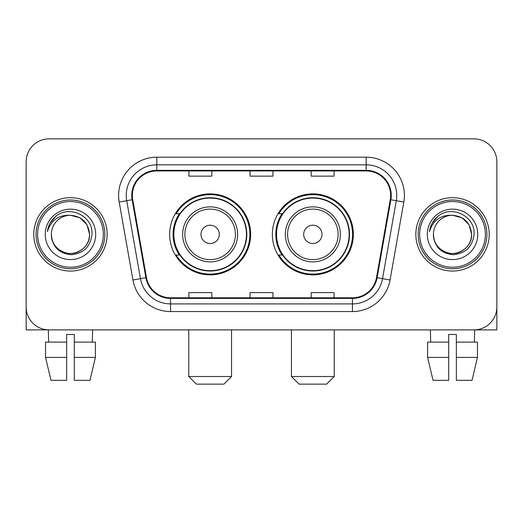 <?xml version="1.0" encoding="UTF-8"?>
<svg xmlns="http://www.w3.org/2000/svg" width="523" height="523" viewBox="0 0 523 523"><rect width="100%" height="100%" fill="white"/><g stroke="black" fill="none" stroke-linecap="round" stroke-linejoin="round"><path stroke-width="0.78" d="M272.352 234.376A40.5 40.5 0 0 0 312.852 274.869A40.5 40.5 0 0 0 353.345 234.376A40.5 40.5 0 0 0 312.852 193.876A40.5 40.5 0 0 0 272.352 234.376M169.655 234.376A40.5 40.5 0 0 0 210.148 274.869A40.5 40.5 0 0 0 250.648 234.376A40.5 40.5 0 0 0 210.148 193.876A40.5 40.5 0 0 0 169.655 234.376M179.363 255.002A37.061 37.061 0 0 1 179.363 213.744M282.06 255.002A37.061 37.061 0 0 1 282.06 213.744M26.15 161.784L26.15 306.968A22.92 22.92 0 0 0 49.07 329.889L473.93 329.889A22.92 22.92 0 0 0 496.85 306.968L496.85 161.784A22.92 22.92 0 0 0 473.93 138.857L49.07 138.857A22.92 22.92 0 0 0 26.15 161.784L26.15 306.968M33.792 234.376A36.675 36.675 0 0 0 70.468 271.051A36.675 36.675 0 0 0 107.15 234.376A36.675 36.675 0 0 0 70.468 197.694A36.675 36.675 0 0 0 33.792 234.376A36.675 36.675 0 0 0 70.468 271.051A36.675 36.675 0 0 0 107.15 234.376A36.675 36.675 0 0 0 70.468 197.694A36.675 36.675 0 0 0 33.792 234.376M415.85 234.376A36.675 36.675 0 0 0 452.532 271.051A36.675 36.675 0 0 0 489.208 234.376A36.675 36.675 0 0 0 452.532 197.694A36.675 36.675 0 0 0 415.85 234.376A36.675 36.675 0 0 0 452.532 271.051A36.675 36.675 0 0 0 489.208 234.376A36.675 36.675 0 0 0 452.532 197.694A36.675 36.675 0 0 0 415.85 234.376M132.365 195.406A24.45 24.45 0 0 1 156.815 170.949L366.185 170.949A24.45 24.45 0 0 1 390.263 199.649L376.521 277.589A24.45 24.45 0 0 1 352.443 297.796L170.557 297.796A24.45 24.45 0 0 1 146.479 277.589L132.737 199.649A24.45 24.45 0 0 1 132.365 195.406M131.75 195.406A25.065 25.065 0 0 0 132.129 199.753L145.878 277.693A25.065 25.065 0 0 0 170.557 298.404L352.443 298.404A25.065 25.065 0 0 0 377.122 277.693L390.871 199.753A25.065 25.065 0 0 0 366.185 170.341L156.815 170.341A25.065 25.065 0 0 0 131.75 195.406M119.192 202.035A38.205 38.205 0 0 1 156.815 157.194L366.185 157.194A38.205 38.205 0 0 1 403.808 202.035L390.066 279.982A38.205 38.205 0 0 1 352.443 311.551L170.557 311.551A38.205 38.205 0 0 1 132.934 279.982L119.192 202.035L126.716 200.708A30.563 30.563 0 0 1 156.815 164.837L366.185 164.837A30.563 30.563 0 0 1 396.284 200.708L382.542 278.654A30.563 30.563 0 0 1 352.443 303.909L170.557 303.909A30.563 30.563 0 0 1 140.458 278.654L126.716 200.708A30.563 30.563 0 0 1 126.252 195.406M473.93 138.857L49.07 138.857M49.07 329.889L473.93 329.889M408.215 329.889L496.85 329.889L496.85 161.784M377.122 277.693L382.542 278.654L396.284 200.708L403.808 202.035M250.04 170.949L250.04 176.127L272.96 176.127L272.96 170.949M188.908 170.949L188.908 176.127L211.835 176.127L211.835 170.949M311.165 170.949L311.165 176.127L334.092 176.127L334.092 170.949M272.96 297.796L272.96 292.619L250.04 292.619L250.04 297.796M211.835 297.796L211.835 292.619L188.908 292.619L188.908 297.796M334.092 297.796L334.092 292.619L311.165 292.619L311.165 297.796M26.15 299.326L26.15 329.889L114.785 329.889M45.547 342.114L45.547 357.399L50.973 380.319L45.547 357.399L45.547 342.114L66.65 342.114L66.65 334.472L74.292 334.472L74.292 342.114L95.395 342.114L95.395 357.399L89.963 380.319L95.395 357.399L74.292 357.399L74.292 342.114M92.63 329.889L92.296 342.114M66.65 342.114L66.65 380.319L50.973 380.319M45.547 357.399L66.65 357.399M89.963 380.319L74.292 380.319L74.292 357.399M48.312 329.889L48.639 342.114M103.325 234.376A32.857 32.857 0 0 0 70.468 201.518A32.857 32.857 0 0 0 37.61 234.376A32.857 32.857 0 0 0 70.468 267.233A32.857 32.857 0 0 0 103.325 234.376M104.855 234.376A34.387 34.387 0 0 0 70.468 199.989A34.387 34.387 0 0 0 36.08 234.376A34.387 34.387 0 0 0 70.468 268.757A34.387 34.387 0 0 0 104.855 234.376M51.365 234.376A19.103 19.103 0 0 1 70.468 215.273C82.072 216.404 88.439 222.772 89.57 234.376L87.014 224.825L80.019 217.83L70.468 215.273L80.019 217.83L87.014 224.825L89.57 234.376L87.014 224.825L80.019 217.83L70.468 215.273L80.019 217.83L87.014 224.825L89.57 234.376L87.014 224.825L80.019 217.83L70.468 215.273L80.019 217.83L87.014 224.825L89.57 234.376L87.014 224.825L80.019 217.83L70.468 215.273L80.019 217.83L87.014 224.825L89.57 234.376C90.224 248.497 72.821 258.545 60.916 250.916C54.81 247.091 51.627 241.58 51.365 234.376C52.28 246.83 58.968 253.603 71.435 254.701C83.673 253.38 90.525 246.601 91.983 234.376C93.401 216.182 69.559 204.611 55.824 216.332C51.032 220.34 48.221 225.426 47.397 231.591C50.999 220.216 58.694 214.776 70.468 215.273L80.019 217.83L87.014 224.825L89.57 234.376C90.224 248.497 72.821 258.545 60.916 250.916C54.81 247.091 51.627 241.58 51.365 234.376C50.718 248.497 68.114 258.545 80.019 250.916C86.132 247.091 89.315 241.58 89.57 234.376C89.315 241.58 86.132 247.091 80.019 250.916C68.114 258.545 50.718 248.497 51.365 234.376C51.627 241.58 54.81 247.091 60.916 250.916C72.821 258.545 90.224 248.497 89.57 234.376C90.224 248.497 72.821 258.545 60.916 250.916C54.81 247.091 51.627 241.58 51.365 234.376C51.627 241.58 54.81 247.091 60.916 250.916C72.821 258.545 90.224 248.497 89.57 234.376C89.315 241.58 86.132 247.091 80.019 250.916C68.114 258.545 50.718 248.497 51.365 234.376C50.718 248.497 68.114 258.545 80.019 250.916C86.132 247.091 89.315 241.58 89.57 234.376C90.224 248.497 72.821 258.545 60.916 250.916C54.81 247.091 51.627 241.58 51.365 234.376C50.718 248.497 68.114 258.545 80.019 250.916C86.132 247.091 89.315 241.58 89.57 234.376C90.224 248.497 72.821 258.545 60.916 250.916C54.81 247.091 51.627 241.58 51.365 234.376C51.627 241.58 54.81 247.091 60.916 250.916C72.821 258.545 90.224 248.497 89.57 234.376C90.335 249.203 71.272 259.048 59.635 250.112M45.253 234.376A25.215 25.215 0 0 0 70.468 259.591A25.215 25.215 0 0 0 95.683 234.376A25.215 25.215 0 0 0 70.468 209.161A25.215 25.215 0 0 0 45.253 234.376M55.817 216.339L50.182 223.04M49.835 223.687L50.339 222.765L49.835 223.687M223.903 384.144L196.4 384.144L188.757 376.501L231.545 376.501L223.903 384.144M219.32 234.376A9.172 9.172 0 0 0 210.148 225.204A9.172 9.172 0 0 0 200.982 234.376A9.172 9.172 0 0 0 210.148 243.541A9.172 9.172 0 0 0 219.32 234.376M237.658 234.376A27.51 27.51 0 0 0 210.148 206.866A27.51 27.51 0 0 0 182.645 234.376A27.51 27.51 0 0 0 210.148 261.879A27.51 27.51 0 0 0 237.658 234.376A27.51 27.51 0 0 1 210.148 261.879A27.51 27.51 0 0 1 182.645 234.376M246.444 234.376A36.296 36.296 0 0 0 210.148 198.08A36.296 36.296 0 0 0 173.858 234.376A36.296 36.296 0 0 0 210.148 270.672A36.296 36.296 0 0 0 246.444 234.376M249.883 234.376A39.735 39.735 0 0 1 176.192 255.002L179.873 255.002A36.636 36.636 0 0 0 234.389 261.846A36.636 36.636 0 0 0 234.389 206.899A36.636 36.636 0 0 0 179.873 213.744L176.192 213.744A39.735 39.735 0 0 1 249.883 234.376M326.6 384.144L299.097 384.144L291.455 376.501L334.243 376.501L326.6 384.144M322.018 234.376A9.172 9.172 0 0 0 312.852 225.204A9.172 9.172 0 0 0 303.68 234.376A9.172 9.172 0 0 0 312.852 243.541A9.172 9.172 0 0 0 322.018 234.376M340.355 234.376A27.51 27.51 0 0 0 312.852 206.866A27.51 27.51 0 0 0 285.342 234.376A27.51 27.51 0 0 0 312.852 261.879A27.51 27.51 0 0 0 340.355 234.376A27.51 27.51 0 0 1 312.852 261.879A27.51 27.51 0 0 1 285.342 234.376M349.142 234.376A36.296 36.296 0 0 0 312.852 198.08A36.296 36.296 0 0 0 276.556 234.376A36.296 36.296 0 0 0 312.852 270.672A36.296 36.296 0 0 0 349.142 234.376M352.58 234.376A39.735 39.735 0 0 1 278.89 255.002L282.57 255.002A36.636 36.636 0 0 0 337.087 261.846A36.636 36.636 0 0 0 337.087 206.899A36.636 36.636 0 0 0 282.57 213.744L278.89 213.744A39.735 39.735 0 0 1 352.58 234.376M427.605 342.114L427.605 357.399L433.037 380.319L427.605 357.399L427.605 342.114L448.708 342.114L448.708 334.472L456.35 334.472L456.35 342.114L477.453 342.114L477.453 357.399L472.027 380.319L477.453 357.399L456.35 357.399L456.35 342.114M474.688 329.889L474.361 342.114M448.708 342.114L448.708 380.319L433.037 380.319M427.605 357.399L448.708 357.399M472.027 380.319L456.35 380.319L456.35 357.399M430.37 329.889L430.704 342.114M485.39 234.376A32.857 32.857 0 0 0 452.532 201.518A32.857 32.857 0 0 0 419.675 234.376A32.857 32.857 0 0 0 452.532 267.233A32.857 32.857 0 0 0 485.39 234.376M486.92 234.376A34.387 34.387 0 0 0 452.532 199.989A34.387 34.387 0 0 0 418.145 234.376A34.387 34.387 0 0 0 452.532 268.757A34.387 34.387 0 0 0 486.92 234.376M433.43 234.376A19.103 19.103 0 0 1 452.532 215.273C464.13 216.404 470.497 222.772 471.635 234.376L469.072 224.825L462.084 217.83L452.532 215.273L462.084 217.83L469.072 224.825L471.635 234.376L469.072 224.825L462.084 217.83L452.532 215.273L462.084 217.83L469.072 224.825L471.635 234.376L469.072 224.825L462.084 217.83L452.532 215.273L462.084 217.83L469.072 224.825L471.635 234.376L469.072 224.825L462.084 217.83L452.532 215.273L462.084 217.83L469.072 224.825L471.635 234.376C472.282 248.497 454.886 258.545 442.981 250.916C436.868 247.091 433.685 241.58 433.43 234.376C434.345 246.83 441.033 253.603 453.5 254.701C465.738 253.38 472.583 246.601 474.047 234.376C475.466 216.182 451.624 204.611 437.882 216.332C433.09 220.34 430.285 225.426 429.461 231.591C433.064 220.216 440.752 214.776 452.532 215.273L462.084 217.83L469.072 224.825L471.635 234.376C472.282 248.497 454.886 258.545 442.981 250.916C436.868 247.091 433.685 241.58 433.43 234.376C432.776 248.497 450.179 258.545 462.084 250.916C468.19 247.091 471.373 241.58 471.635 234.376C471.373 241.58 468.19 247.091 462.084 250.916C450.179 258.545 432.776 248.497 433.43 234.376C433.685 241.58 436.868 247.091 442.981 250.916C454.886 258.545 472.282 248.497 471.635 234.376C472.282 248.497 454.886 258.545 442.981 250.916C436.868 247.091 433.685 241.58 433.43 234.376C433.685 241.58 436.868 247.091 442.981 250.916C454.886 258.545 472.282 248.497 471.635 234.376C471.373 241.58 468.19 247.091 462.084 250.916C450.179 258.545 432.776 248.497 433.43 234.376C432.776 248.497 450.179 258.545 462.084 250.916C468.19 247.091 471.373 241.58 471.635 234.376C472.282 248.497 454.886 258.545 442.981 250.916C436.868 247.091 433.685 241.58 433.43 234.376C432.776 248.497 450.179 258.545 462.084 250.916C468.19 247.091 471.373 241.58 471.635 234.376C472.282 248.497 454.886 258.545 442.981 250.916C436.868 247.091 433.685 241.58 433.43 234.376C433.685 241.58 436.868 247.091 442.981 250.916C454.886 258.545 472.282 248.497 471.635 234.376C472.4 249.203 453.33 259.048 441.7 250.112M427.317 234.376A25.215 25.215 0 0 0 452.532 259.591A25.215 25.215 0 0 0 477.747 234.376A25.215 25.215 0 0 0 452.532 209.161A25.215 25.215 0 0 0 427.317 234.376M437.875 216.339L432.246 223.04M431.893 223.687L432.403 222.765M366.185 157.194L366.185 170.341M126.716 200.708L132.129 199.753M170.557 311.551L170.557 298.404M352.443 298.404L352.443 311.551M132.934 279.982L145.878 277.693M390.871 199.753L396.284 200.708M156.815 157.194L156.815 170.341M382.542 278.654L390.066 279.982M235.422 234.376A25.267 25.267 0 0 0 210.148 209.102A25.267 25.267 0 0 0 184.881 234.376A25.267 25.267 0 0 0 210.148 259.643A25.267 25.267 0 0 0 235.422 234.376M338.12 234.376A25.267 25.267 0 0 0 312.852 209.102A25.267 25.267 0 0 0 287.578 234.376A25.267 25.267 0 0 0 312.852 259.643A25.267 25.267 0 0 0 338.12 234.376M231.545 329.889L231.545 376.501M188.757 329.889L188.757 376.501M334.243 329.889L334.243 376.501M291.455 329.889L291.455 376.501"/></g></svg>
